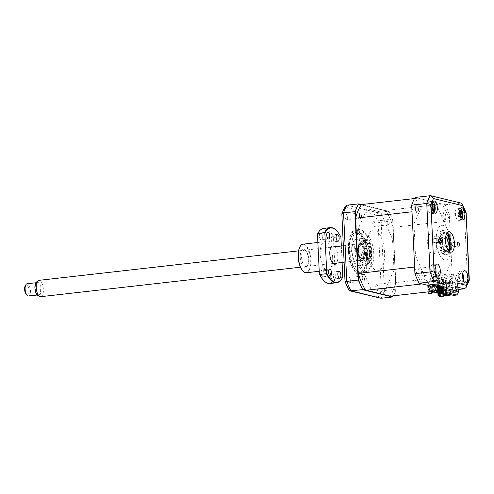 <?xml version="1.0" encoding="UTF-8"?>
<svg xmlns="http://www.w3.org/2000/svg" width="494" height="494" viewBox="0 0 494 494"><rect width="100%" height="100%" fill="white"/><g stroke="black" fill="none" stroke-linecap="round" stroke-linejoin="round"><path stroke-width="0.37" stroke-dasharray="2.47 1.85" d="M453.554 242.82L451.337 243.073A2.106 0.895 83.5 0 1 451.954 245.092A2.106 0.895 83.5 0 1 451.51 246.852L453.733 246.599A2.106 0.895 -96.5 0 1 453.492 246.71A2.106 0.895 -96.5 0 1 452.343 244.394A2.106 0.895 -96.5 0 1 453.023 242.523A2.106 0.895 -96.5 0 1 453.554 242.82M433.596 238.75L435.813 238.497A2.106 0.895 -96.5 0 1 436.054 238.392A2.106 0.895 -96.5 0 1 437.202 240.708A2.106 0.895 -96.5 0 1 436.523 242.573A2.106 0.895 -96.5 0 1 435.992 242.276L433.775 242.529A2.106 0.895 83.5 0 1 433.158 240.51A2.106 0.895 83.5 0 1 433.596 238.75M462.68 277.727A3.903 1.655 83.5 0 0 460.55 273.435A3.903 1.655 83.5 0 0 459.296 276.899A3.903 1.655 83.5 0 0 461.433 281.191A3.903 1.655 83.5 0 0 462.68 277.727M449.089 279.271A3.903 1.655 83.5 0 0 446.959 274.979A3.903 1.655 83.5 0 0 445.705 278.443A3.903 1.655 83.5 0 0 447.842 282.735A3.903 1.655 83.5 0 0 449.089 279.271M462.717 273.559A6.163 2.612 83.5 0 0 460.297 271.187A6.163 2.612 83.5 0 0 458.315 276.659A6.163 2.612 83.5 0 0 461.686 283.439A6.163 2.612 83.5 0 0 463.514 280.586M435.066 270.996A3.903 1.655 83.5 0 0 432.935 266.704A3.903 1.655 83.5 0 0 431.682 270.169A3.903 1.655 83.5 0 0 433.818 274.46A3.903 1.655 83.5 0 0 435.066 270.996M421.475 272.54A3.903 1.655 83.5 0 0 419.344 268.248A3.903 1.655 83.5 0 0 418.091 271.712A3.903 1.655 83.5 0 0 420.227 276.004A3.903 1.655 83.5 0 0 421.475 272.54M435.103 266.828A6.163 2.612 83.5 0 0 432.682 264.457A6.163 2.612 83.5 0 0 430.706 269.934A6.163 2.612 83.5 0 0 434.072 276.708A6.163 2.612 83.5 0 0 435.899 273.855M438.888 283.772L438.709 279.999L442.741 279.857L441.852 279.641L440.265 276.029L438.419 276.239A5.138 2.18 -96.5 0 1 438.369 275.596A5.138 2.18 -96.5 0 1 440.018 271.033A5.138 2.18 -96.5 0 1 442.822 276.677A5.138 2.18 -96.5 0 1 442.785 278.233L444.637 278.023L453.189 280.104L451.337 280.314A5.138 2.18 -96.5 0 1 451.152 278.709A5.138 2.18 -96.5 0 1 452.8 274.145A5.138 2.18 -96.5 0 1 455.604 279.795A5.138 2.18 -96.5 0 1 455.616 280.431L457.469 280.222L456.19 283.136L455.301 282.92L455.764 292.788L452.621 293.146L452.158 283.278L455.301 282.92M440.265 276.029A5.138 2.18 -96.5 0 1 440.216 275.386A5.138 2.18 -96.5 0 1 441.864 270.823A5.138 2.18 -96.5 0 1 444.674 276.467A5.138 2.18 -96.5 0 1 444.637 278.023M453.189 280.104A5.138 2.18 -96.5 0 1 453.004 278.499A5.138 2.18 -96.5 0 1 454.647 273.935A5.138 2.18 -96.5 0 1 457.456 279.585A5.138 2.18 -96.5 0 1 457.469 280.222M460.63 214.168A6.163 2.612 83.5 0 0 457.321 208.184A6.163 2.612 83.5 0 0 455.345 213.655A6.163 2.612 83.5 0 0 458.716 220.429A6.163 2.612 83.5 0 0 460.692 214.958A6.163 2.612 83.5 0 0 460.643 214.285M432.954 206.9A6.163 2.612 83.5 0 0 429.712 201.453A6.163 2.612 83.5 0 0 427.73 206.924A6.163 2.612 83.5 0 0 431.101 213.704A6.163 2.612 83.5 0 0 433.077 208.227A6.163 2.612 83.5 0 0 432.972 207.029M447.218 232.73A10.275 4.353 83.5 0 0 445.465 232.131A10.275 4.353 83.5 0 0 442.167 241.257A10.275 4.353 83.5 0 0 447.78 252.545A10.275 4.353 83.5 0 0 449.355 251.576M438.709 279.999L426.779 281.352L426.958 285.124M452.158 283.278L453.047 283.494L453.226 287.267L441.296 288.62L441.123 284.847L450.225 264.062L448.731 232.378L437.178 206.047L423.296 202.663L413.991 223.912L415.485 255.596L426.779 281.352M453.047 283.494L441.123 284.847M442.741 279.857L443.204 289.731L455.764 292.788M439.598 280.215L440.061 290.083L443.204 289.731M440.061 290.083L452.621 293.146M458.031 284.692L456.37 286.909L453.226 287.267L453.609 295.393M415.077 197.446L445.088 204.763A55.476 23.514 -96.5 0 1 449.287 214.328L452.516 282.809A55.476 23.514 -96.5 0 1 449.132 290.528L441.296 288.62M449.132 290.528L458.259 289.496M452.516 282.809L467.59 281.098A55.476 23.514 -96.5 0 1 464.206 288.817M449.287 214.328L464.36 212.618L467.59 281.098L469.269 280.24M445.088 204.763L461.013 203.096M418.504 209.53A3.903 1.655 83.5 0 0 416.633 205.257A3.903 1.655 83.5 0 0 415.121 208.709A3.903 1.655 83.5 0 0 416.998 212.982A3.903 1.655 83.5 0 0 418.504 209.53M446.119 216.261A3.903 1.655 83.5 0 0 444.248 211.988A3.903 1.655 83.5 0 0 442.735 215.44A3.903 1.655 83.5 0 0 444.612 219.713A3.903 1.655 83.5 0 0 446.119 216.261M465.848 213.062C466.478 212.624 465.984 212.476 464.36 212.618A55.476 23.514 -96.5 0 0 460.161 203.046L430.151 195.735M374.995 224.128A2.569 1.087 -96.5 0 1 374.174 226.413A2.569 1.087 -96.5 0 1 372.766 223.584A2.569 1.087 -96.5 0 1 373.594 221.306A2.569 1.087 -96.5 0 1 374.995 224.128M386.913 221.979A2.569 1.087 83.5 0 0 388.315 224.807A2.569 1.087 83.5 0 0 389.142 222.522A2.569 1.087 83.5 0 0 387.741 219.7A2.569 1.087 83.5 0 0 386.913 221.979M347.381 217.397A2.569 1.087 -96.5 0 1 346.56 219.682A2.569 1.087 -96.5 0 1 345.158 216.86A2.569 1.087 -96.5 0 1 345.979 214.575A2.569 1.087 -96.5 0 1 347.381 217.397M359.299 215.248A2.569 1.087 83.5 0 0 360.706 218.076A2.569 1.087 83.5 0 0 361.528 215.792A2.569 1.087 83.5 0 0 360.126 212.97A2.569 1.087 83.5 0 0 359.299 215.248M350.351 280.407A2.569 1.087 -96.5 0 1 349.53 282.685A2.569 1.087 -96.5 0 1 348.128 279.863A2.569 1.087 -96.5 0 1 348.949 277.585A2.569 1.087 -96.5 0 1 350.351 280.407M362.275 278.258A2.569 1.087 83.5 0 0 363.677 281.08A2.569 1.087 83.5 0 0 364.498 278.801A2.569 1.087 83.5 0 0 363.096 275.979A2.569 1.087 83.5 0 0 362.275 278.258M377.966 287.138A2.569 1.087 -96.5 0 1 377.144 289.416A2.569 1.087 -96.5 0 1 375.743 286.594A2.569 1.087 -96.5 0 1 376.564 284.309A2.569 1.087 -96.5 0 1 377.966 287.138M389.883 284.989A2.569 1.087 83.5 0 0 391.291 287.811A2.569 1.087 83.5 0 0 392.113 285.532A2.569 1.087 83.5 0 0 390.711 282.704A2.569 1.087 83.5 0 0 389.883 284.989M351.765 249.606A22.601 9.584 -96.5 0 1 359.014 229.537A22.601 9.584 -96.5 0 1 371.358 254.385A22.601 9.584 -96.5 0 1 364.109 274.454A22.601 9.584 -96.5 0 1 351.765 249.606M348.313 250.001A22.601 9.584 -96.5 0 1 348.9 240.115A22.601 9.584 -96.5 0 1 355.563 229.932A22.601 9.584 -96.5 0 1 367.906 254.774A22.601 9.584 -96.5 0 1 360.657 274.843A22.601 9.584 -96.5 0 1 351.889 266.414A22.601 9.584 -96.5 0 1 348.313 250.001M366.529 254.527A19.995 8.472 -96.5 0 1 360.12 272.28A19.995 8.472 -96.5 0 1 349.196 250.304A19.995 8.472 -96.5 0 1 355.606 232.551A19.995 8.472 -96.5 0 1 366.529 254.527M372.075 253.897A19.995 8.472 -96.5 0 1 365.665 271.651A19.995 8.472 -96.5 0 1 354.741 249.674A19.995 8.472 -96.5 0 1 361.157 231.921A19.995 8.472 -96.5 0 1 372.075 253.897M361.324 204.893L388.932 211.623L388.321 211.204L376.947 212.494L374.378 214.235L344.843 207.042L345.102 206.418M361.491 204.664L388.321 211.204M392.687 220.188L395.96 289.669L392.687 220.188A55.476 23.514 83.5 0 0 388.932 211.623M392.52 220.775L378.095 222.714A53.932 22.86 83.5 0 0 374.378 214.235M395.75 289.249L384.375 290.54L381.275 290.114L378.095 222.714M358.422 274.102L355.76 217.601M390.964 296.097L365.332 289.848M393.348 295.826A55.476 23.514 83.5 0 0 395.96 289.669M348.739 289.756L378.281 296.95A53.932 22.86 83.5 0 0 381.275 290.114M380.096 298.203L378.281 296.95M344.843 207.042A53.932 22.86 83.5 0 0 341.848 213.877M370.833 288.78L358.885 261.548L357.434 230.679L367.054 208.703L380.584 212L392.526 239.232L393.984 270.101L384.363 292.078L370.833 288.78M447.83 246.006A9.244 3.921 83.5 0 0 447.854 243.635A9.244 3.921 83.5 0 0 446.977 238.497M446.909 238.293A9.244 3.921 83.5 0 0 442.803 233.464A9.244 3.921 83.5 0 0 439.839 241.677A9.244 3.921 83.5 0 0 444.89 251.841A9.244 3.921 83.5 0 0 447.811 246.216M447.101 232.878A12.331 5.224 83.5 0 0 441.673 231.26A12.331 5.224 83.5 0 0 439.425 241.245A12.331 5.224 83.5 0 0 443.464 253.539A12.331 5.224 83.5 0 0 449.213 251.458M438.505 241.35A12.331 5.224 -96.5 0 1 443.272 230.457A12.331 5.224 -96.5 0 1 449.194 243.956A12.331 5.224 -96.5 0 1 444.421 254.848A12.331 5.224 -96.5 0 1 438.505 241.35M436.276 240.813A17.463 7.404 -96.5 0 1 443.032 225.381A17.463 7.404 -96.5 0 1 451.417 244.499A17.463 7.404 -96.5 0 1 444.662 259.93A17.463 7.404 -96.5 0 1 436.276 240.813M370.605 255.046A1.544 0.655 83.5 0 0 370.71 255.052A1.544 0.655 83.5 0 0 371.198 253.57A1.544 0.655 83.5 0 0 370.463 251.996A1.544 0.655 83.5 0 0 370.364 251.989A1.544 0.655 83.5 0 0 369.876 253.478A1.544 0.655 83.5 0 0 370.605 255.046M365.06 255.676A1.544 0.655 83.5 0 0 365.165 255.682A1.544 0.655 83.5 0 0 365.646 254.2A1.544 0.655 83.5 0 0 364.918 252.625A1.544 0.655 83.5 0 0 364.813 252.619A1.544 0.655 83.5 0 0 364.331 254.107A1.544 0.655 83.5 0 0 365.06 255.676M358.78 271.928A19.723 8.361 -96.5 0 1 355.939 270.181A19.723 8.361 -96.5 0 1 349.554 253.36A19.723 8.361 -96.5 0 1 352.006 235.539A19.723 8.361 -96.5 0 1 356.94 232.902A19.723 8.361 -96.5 0 1 366.412 254.503A19.723 8.361 -96.5 0 1 358.78 271.928M357.644 232.007A20.55 8.707 83.5 0 0 352.506 234.749A20.55 8.707 83.5 0 0 349.95 253.317A20.55 8.707 83.5 0 0 356.6 270.836A20.55 8.707 83.5 0 0 359.558 272.657A20.55 8.707 83.5 0 0 367.511 254.503A20.55 8.707 83.5 0 0 357.644 232.007M356.353 251.576A1.544 0.655 83.5 0 0 356.458 251.582A1.544 0.655 83.5 0 0 356.946 250.094A1.544 0.655 83.5 0 0 356.211 248.525A1.544 0.655 83.5 0 0 356.112 248.519A1.544 0.655 83.5 0 0 355.624 250.007A1.544 0.655 83.5 0 0 356.353 251.576M350.808 252.206A1.544 0.655 83.5 0 0 350.913 252.212A1.544 0.655 83.5 0 0 351.395 250.724A1.544 0.655 83.5 0 0 350.666 249.155A1.544 0.655 83.5 0 0 350.561 249.149A1.544 0.655 83.5 0 0 350.073 250.637A1.544 0.655 83.5 0 0 350.808 252.206M358.483 265.624A13.357 5.662 83.5 0 0 359.366 265.686A13.357 5.662 83.5 0 0 363.59 252.805A13.357 5.662 83.5 0 0 357.242 239.207A13.357 5.662 83.5 0 0 356.353 239.145A13.357 5.662 83.5 0 0 352.136 252.026A13.357 5.662 83.5 0 0 358.483 265.624M364.035 264.994A13.357 5.662 83.5 0 0 364.918 265.056A13.357 5.662 83.5 0 0 369.135 252.175A13.357 5.662 83.5 0 0 362.787 238.577A13.357 5.662 83.5 0 0 361.904 238.516A13.357 5.662 83.5 0 0 357.687 251.397A13.357 5.662 83.5 0 0 364.035 264.994M439.215 287.156L440.586 287.156L440.142 287.051L440.42 293.047L439.499 293.152L439.215 287.156L440.142 287.051M439.66 287.261L439.944 293.257L440.87 293.152L440.586 287.156M440.87 293.152L440.42 293.047M439.944 293.257L439.499 293.152M437.431 286.718L437.882 286.829L438.159 292.825L439.086 292.72L438.802 286.724L438.357 286.613L438.641 292.609L437.715 292.714L437.431 286.718L438.357 286.613M437.882 286.829L438.802 286.724M439.086 292.72L438.641 292.609M438.159 292.825L437.715 292.714L437.141 280.419L430.947 281.117L432.454 277.782L437.733 277.183L438.048 283.865M435.652 286.285L436.097 286.397L436.381 292.392L437.307 292.287L437.023 286.292L436.579 286.18L436.857 292.176L435.936 292.281L435.652 286.285L436.579 286.18M436.097 286.397L437.023 286.292M437.307 292.287L436.857 292.176M436.381 292.392L435.936 292.281M433.868 285.853L434.319 285.958L434.596 291.954L435.523 291.849L435.239 285.853L434.794 285.748L435.078 291.744L434.152 291.849L433.868 285.853L434.794 285.748M434.319 285.958L435.239 285.853M435.523 291.849L435.078 291.744M434.596 291.954L434.152 291.849M440.994 287.588L441.445 287.699L441.722 293.695L442.649 293.59L442.365 287.594L441.92 287.483L442.204 293.479L441.278 293.584L440.994 287.588L441.92 287.483M442.649 293.59L442.204 293.479M441.722 293.695L441.278 293.584M432.818 291.522L433.744 291.417L432.374 291.411L432.089 285.415L432.534 285.526L432.818 291.522L432.374 291.411M433.744 291.417L433.46 285.421L433.016 285.31L433.294 291.306M432.534 285.526L433.46 285.421M437.888 292.886L437.647 287.73L446.236 289.824A51.574 21.86 83.5 0 0 452.201 276.195L449.596 220.942A51.574 21.86 83.5 0 0 442.192 204.053L417.973 198.15A51.574 21.86 83.5 0 0 412.008 211.778M417.973 198.15L414.466 198.551M442.192 204.053L385.795 210.456L361.577 204.553M449.596 220.942L393.199 227.339A51.574 21.86 83.5 0 0 385.795 210.456M452.201 276.195L395.805 282.599L393.199 227.339M389.84 296.227A51.574 21.86 83.5 0 0 395.805 282.599M446.236 289.824L432.318 291.404M431.521 291.491L428.156 291.874M427.835 285.026L427.773 283.717L428.699 283.612L428.65 282.593L427.724 282.698L427.65 281.172L430.058 280.901L431.565 277.566L436.844 276.967L437.171 283.964M444.223 287.347L432.781 284.556L432.8 284.964L444.248 287.755L444.223 287.347L443.489 287.428L443.507 287.835L432.059 285.044L429.101 285.384L431.262 285.909L430.521 285.995L430.904 294.121M431.262 285.909L431.46 290.176M437.622 285.112L437.912 291.213L438.314 291.312L438.024 285.211L437.622 285.112L438.178 285.05L436.221 284.575L432.8 284.964M439.407 285.551L439.808 285.649L440.092 291.744L439.691 291.645L439.407 285.551L439.963 285.489L438.024 285.211M438.579 285.149L438.87 291.25L438.468 291.151L438.178 285.05M438.314 291.312L438.87 291.25M441.741 285.921L441.185 285.983L441.475 292.084L442.031 292.016L441.741 285.921L439.808 285.649M440.364 285.581L440.648 291.682L440.247 291.584L439.963 285.489M440.092 291.744L440.648 291.682M441.185 285.983L441.587 286.082L441.877 292.176L442.433 292.115L442.031 292.016M441.475 292.084L441.877 292.176M443.526 286.353L442.97 286.415L443.254 292.516L443.81 292.454L443.526 286.353L441.587 286.082M442.142 286.02L442.433 292.115M442.97 286.415L443.371 286.514L443.655 292.615L444.211 292.547L443.81 292.454M443.254 292.516L443.655 292.615M445.304 286.792L444.748 286.853L445.038 292.948L445.594 292.886L445.304 286.792L443.371 286.514M443.927 286.452L444.211 292.547M444.748 286.853L445.15 286.952L445.44 293.047L445.996 292.985L445.594 292.886M445.038 292.948L445.44 293.047M444.248 287.755L447.669 287.366L445.15 286.952M445.705 286.884L445.996 292.985M439.691 291.645L440.247 291.584M447.669 287.366L448.033 295.085L448.422 295.449M436.974 292.664L448.033 295.085M436.585 292.3L436.221 284.575M444.279 294.443L444.205 292.819L442.815 292.973L442.871 294.097M444.866 296.036L444.717 292.942L444.205 292.819M444.717 292.942L442.815 292.973M443.328 293.096L443.384 294.226M439.487 293.924L439.858 295.233L439.487 293.924M439.827 292.065L440.716 292.281L440.549 288.626L439.654 288.41L439.827 292.065L439.086 292.152L439.981 292.368L439.808 288.706L440.549 288.626M440.716 292.281L439.981 292.368M439.808 288.706L438.913 288.49L439.086 292.152M439.308 293.949L439.049 295.103L439.672 295.258M440.704 296.511L440.24 286.755L441.167 286.65L441.117 285.631L440.197 285.736L440.123 284.217L442.525 283.939L444.032 280.604L449.312 280.005L449.997 294.517M439.654 288.41L438.913 288.49M438.641 293.072L438.388 287.644L440.549 288.175L443.507 287.835M440.802 293.597L440.549 288.175M437.647 287.73L438.388 287.644M432.256 290.083L432.756 290.027L432.905 293.127M429.101 285.384L429.465 293.109L429.113 293.553M432.059 285.044L432.04 284.643L432.781 284.556M430.607 293.387L429.465 293.109M432.244 289.904L432.756 290.027M437.733 277.183L436.844 276.967M437.141 280.419L437.585 280.524L437.635 281.543L438.524 281.759L438.481 280.74L439.37 280.956L439.419 281.975L440.308 282.191L440.259 281.179L441.148 281.395L441.198 282.407L442.087 282.624L442.044 281.611L442.933 281.827L442.982 282.846L443.871 283.062L443.822 282.043L444.711 282.259L444.761 283.278L445.65 283.494L445.607 282.482L446.496 282.698L446.545 283.71L447.434 283.927L447.385 282.914L447.83 283.019L448.354 294.115M447.83 283.019L441.636 283.723L443.143 280.388L448.422 279.789L449.108 294.301M448.422 279.789L449.312 280.005M415.516 208.801A2.989 1.266 -96.5 0 1 416.677 206.165A2.989 1.266 -96.5 0 1 418.109 209.437A2.989 1.266 -96.5 0 1 416.955 212.08A2.989 1.266 -96.5 0 1 415.516 208.801M414.614 267.038A51.574 21.86 83.5 0 0 422.018 283.92M427.773 283.717L440.24 286.755M440.123 284.217L427.65 281.172M427.724 282.698L440.197 285.736M427.65 242.9A10.275 4.353 83.5 0 0 432.583 254.151A10.275 4.353 83.5 0 0 436.56 245.073A10.275 4.353 83.5 0 0 431.626 233.823A10.275 4.353 83.5 0 0 427.65 242.9M443.13 215.532A2.989 1.266 -96.5 0 1 444.285 212.889A2.989 1.266 -96.5 0 1 445.724 216.168A2.989 1.266 -96.5 0 1 444.569 218.805A2.989 1.266 -96.5 0 1 443.13 215.532M366.82 248.223A20.501 8.688 83.5 0 0 376.663 270.669A20.501 8.688 83.5 0 0 384.591 252.558A20.501 8.688 83.5 0 0 374.748 230.111A20.501 8.688 83.5 0 0 366.82 248.223M387.636 219.293A2.989 1.266 -96.5 0 1 389.192 221.51C389.414 223.294 389.161 224.369 388.451 224.727C387.79 224.844 387.308 224.153 387 222.646C386.734 220.892 386.95 219.774 387.636 219.293M361.287 218.101A2.989 1.266 -96.5 0 1 359.601 217.403L359.607 213.464C360.12 212.704 360.645 212.92 361.182 214.124L361.287 218.101M427.847 285.341L430.521 285.995M432.089 285.415L433.016 285.31M441.445 287.699L442.365 287.594M429.298 286.149L428.403 285.927L428.576 289.589L429.465 289.805L429.298 286.149L428.403 285.927M429.144 285.847L429.317 289.503L428.576 289.589M429.317 289.503L430.206 289.719L430.033 286.063M430.206 289.719L429.465 289.805M432.769 201.916A5.545 2.353 83.5 0 0 430.651 208.863A5.545 2.353 83.5 0 0 433.979 212.568M432.312 208.869A14.036 4.514 -177.1 0 1 432.188 208.919L431.886 207.517A14.036 1.235 -26.8 0 0 432.065 207.4M432.732 206.881L431.991 206.825L434.553 205.566M431.991 206.825L431.478 207.048A2.421 1.025 -96.5 0 1 430.453 205.881A2.421 1.025 -96.5 0 1 430.157 208.017A2.421 1.025 -96.5 0 1 430.274 208.023A2.421 1.025 -96.5 0 1 431.176 209.178A2.421 1.025 -96.5 0 1 431.478 207.048L432.67 206.974M431.176 209.178L431.552 209.74L433.713 209.351M432.361 204.121L430.577 205.269L432.787 205.208M430.558 205.189L432.38 204.164M432.404 204.146L432.923 203.707M430.453 205.881L430.577 205.269L432.67 204.887M433.818 210.771L431.571 209.814L434.38 210.364M431.571 209.814L433.763 209.678M430.157 208.017L432.262 208.53M432.516 207.109L430.169 208.159L431.886 207.517M460.383 208.647A5.545 2.353 83.5 0 0 457.975 213.229A5.545 2.353 83.5 0 0 461.594 219.293M459.692 214.242A14.036 0.729 -167.3 0 0 459.488 214.186L459.445 212.741A14.036 4.008 -16.7 0 1 459.587 212.753M460.766 217.292L458.747 216.619L460.809 217.027M458.747 216.619L461.402 217.508M460.562 210.432L458.611 211.926L460.779 211.525M458.611 211.846L460.68 210.987M458.376 212.562A2.421 1.025 -96.5 0 1 457.747 213.982A2.421 1.025 -96.5 0 1 457.679 214.007A2.421 1.025 -96.5 0 1 458.481 215.958A2.421 1.025 -96.5 0 1 459.179 214.513A2.421 1.025 -96.5 0 1 458.376 212.562L458.611 211.926L460.803 211.796M460.247 214.415L459.179 214.513L460.149 214.377M457.679 214.007L459.599 213.056M459.735 214.587L462.52 215.199M458.481 215.958L458.747 216.539L460.883 216.409M458.747 216.539L460.914 216.137M459.488 214.186L460.198 214.396M457.623 213.877L459.445 212.741M357.823 251.082A8.633 3.656 -96.5 0 1 359.002 244.61A8.633 3.656 -96.5 0 1 362.88 244.771A8.633 3.656 -96.5 0 1 365.301 252.909A8.633 3.656 -96.5 0 1 360.719 259.77A8.633 3.656 -96.5 0 1 357.823 251.082M366.122 252.909A9.244 3.921 83.5 0 0 363.528 244.197A9.244 3.921 83.5 0 0 359.373 244.024A9.244 3.921 83.5 0 0 358.107 250.958A9.244 3.921 83.5 0 0 361.213 260.258A9.244 3.921 83.5 0 0 366.122 252.909M364.498 252.712A6.78 2.871 83.5 0 0 361.244 245.29A6.78 2.871 83.5 0 0 358.619 251.279A6.78 2.871 83.5 0 0 361.88 258.702A6.78 2.871 83.5 0 0 364.498 252.712M446.385 234.193A8.633 3.656 83.5 0 0 442.328 241.492A8.633 3.656 83.5 0 0 448.212 250.328M448.256 250.384A9.244 3.921 -96.5 0 1 444.1 250.199A9.244 3.921 -96.5 0 1 441.506 241.492A9.244 3.921 -96.5 0 1 446.409 234.137A9.244 3.921 -96.5 0 1 449.521 243.443A9.244 3.921 -96.5 0 1 448.256 250.378M446.743 247.383A5.033 2.137 -96.5 0 1 443.884 241.869A5.033 2.137 -96.5 0 1 445.613 237.398M442.772 279.413L442.815 280.351L440.185 281.333L439.092 280.635L431.954 281.45A1.439 1.284 103.7 0 1 433.145 280.289L439.339 279.585L440.432 280.283L442.772 279.413M449.781 282.562L452.127 281.691L452.171 282.63L449.54 283.612L448.447 282.92L441.309 283.729A1.439 1.284 -76.3 0 1 442.501 282.568L448.688 281.87L449.781 282.562M370.191 252.446A9.244 3.921 83.5 0 0 365.14 242.282A9.244 3.921 83.5 0 0 362.176 250.495A9.244 3.921 83.5 0 0 367.227 260.659A9.244 3.921 83.5 0 0 370.191 252.446M370.605 252.879A12.331 5.224 83.5 0 0 364.683 239.38A12.331 5.224 83.5 0 0 359.916 250.273A12.331 5.224 83.5 0 0 365.832 263.771A12.331 5.224 83.5 0 0 370.605 252.879M358.613 249.624A17.463 7.404 -96.5 0 1 365.369 234.193A17.463 7.404 -96.5 0 1 373.754 253.317A17.463 7.404 -96.5 0 1 366.999 268.748A17.463 7.404 -96.5 0 1 358.613 249.624M360.842 250.168A12.331 5.224 -96.5 0 1 365.609 239.275A12.331 5.224 -96.5 0 1 371.531 252.774A12.331 5.224 -96.5 0 1 366.758 263.666A12.331 5.224 -96.5 0 1 360.842 250.168M36.395 282.093A7.033 2.983 -96.5 0 1 37.766 281.815A7.033 2.983 -96.5 0 1 41.021 289.78A7.033 2.983 -96.5 0 1 38.149 295.647A7.033 2.983 -96.5 0 1 37.921 295.548M40.736 296.69A8.219 3.483 83.5 0 0 43.342 288.941A8.219 3.483 83.5 0 0 39.582 280.438A8.219 3.483 83.5 0 0 38.878 280.357M361.336 243.913A8.219 3.483 83.5 0 0 360.632 243.832A8.219 3.483 83.5 0 0 358.026 251.576A8.219 3.483 83.5 0 0 361.787 260.079A8.219 3.483 83.5 0 0 362.491 260.165A8.219 3.483 83.5 0 0 365.097 252.415A8.219 3.483 83.5 0 0 361.336 243.913M28.485 296.011A6.163 2.612 83.5 0 0 30.443 290.2A6.163 2.612 83.5 0 0 27.621 283.822A6.163 2.612 83.5 0 0 27.09 283.76M38.131 294.795A6.163 2.612 -96.5 0 1 35.309 288.416A6.163 2.612 -96.5 0 1 37.266 282.605A6.163 2.612 -96.5 0 1 37.791 282.667A6.163 2.612 -96.5 0 1 40.613 289.046A6.163 2.612 -96.5 0 1 38.656 294.856A6.163 2.612 -96.5 0 1 38.131 294.795M25.336 285.594A5.138 2.18 -96.5 0 1 26.725 284.939A5.138 2.18 -96.5 0 1 29.097 290.756A5.138 2.18 -96.5 0 1 27.003 295.042A5.138 2.18 -96.5 0 1 26.361 294.615M445.6 237.497A4.934 2.093 83.5 0 0 443.939 242.048A4.934 2.093 83.5 0 0 446.206 247.253A4.934 2.093 83.5 0 0 446.712 247.29M333.487 275.973A3.495 1.482 -96.5 0 1 332.369 279.079A3.495 1.482 -96.5 0 1 330.461 275.238A3.495 1.482 -96.5 0 1 331.579 272.132A3.495 1.482 -96.5 0 1 333.487 275.973M324.138 273.695A3.495 1.482 -96.5 0 1 323.014 276.794A3.495 1.482 -96.5 0 1 321.106 272.96A3.495 1.482 -96.5 0 1 322.23 269.854A3.495 1.482 -96.5 0 1 324.138 273.695M322.391 236.731A3.495 1.482 -96.5 0 1 321.273 239.837A3.495 1.482 -96.5 0 1 319.365 235.996A3.495 1.482 -96.5 0 1 320.483 232.89A3.495 1.482 -96.5 0 1 322.391 236.731M331.746 239.01A3.495 1.482 -96.5 0 1 330.628 242.116A3.495 1.482 -96.5 0 1 328.72 238.275A3.495 1.482 -96.5 0 1 329.838 235.169A3.495 1.482 -96.5 0 1 331.746 239.01M306.231 272.756A14.382 6.095 83.5 0 0 310.843 259.98A14.382 6.095 83.5 0 0 302.983 244.172M332.66 257.504A14.382 6.095 83.5 0 0 324.805 241.696A14.382 6.095 83.5 0 0 320.192 254.466A14.382 6.095 83.5 0 0 328.047 270.274A14.382 6.095 83.5 0 0 332.66 257.504M300.093 246.549A13.974 5.922 -96.5 0 1 306.366 246.809A13.974 5.922 -96.5 0 1 310.294 259.98A13.974 5.922 -96.5 0 1 302.878 271.083M300.228 257.528A9.244 3.921 83.5 0 0 302.828 266.241A9.244 3.921 83.5 0 0 306.984 266.414A9.244 3.921 83.5 0 0 308.244 259.48A9.244 3.921 83.5 0 0 305.138 250.18A9.244 3.921 83.5 0 0 300.228 257.528M308.725 259.27A8.219 3.483 -96.5 0 1 307.601 265.432A8.219 3.483 -96.5 0 1 303.909 265.278A8.219 3.483 -96.5 0 1 301.599 257.528A8.219 3.483 -96.5 0 1 305.965 250.995A8.219 3.483 -96.5 0 1 308.725 259.27M329.924 283.507A27.738 11.757 83.5 0 0 335.778 278.344L342.435 277.591A27.738 11.757 -96.5 0 1 341.687 278.925M342.435 277.591L342.78 276.998M334.747 264.339L335.383 277.838A27.331 11.584 -96.5 0 1 323.761 280.592M335.383 277.838L335.778 278.344M318.315 232.6A27.331 11.584 -96.5 0 1 333.506 238.034L333.888 246.191M336.155 230.21A27.738 11.757 -96.5 0 1 340.508 236.688L333.851 237.447A27.738 11.757 83.5 0 0 323.669 228.382M333.851 237.447L333.506 238.034M340.903 237.194L340.508 236.688M333.919 246.864L334.697 263.314M334.679 246.778A9.244 3.921 -96.5 0 1 337.834 256.12A9.244 3.921 -96.5 0 1 336.538 263.111M341.317 246.024L342.095 262.481M458.154 287.341L456.37 286.909L456.752 295.042M348.511 250.137A21.575 9.145 -96.5 0 1 356.853 231.075A21.575 9.145 -96.5 0 1 367.215 254.694A21.575 9.145 -96.5 0 1 358.866 273.756A21.575 9.145 -96.5 0 1 348.511 250.137M380.991 298.265A55.476 23.514 83.5 0 0 384.375 290.54L381.146 222.065A55.476 23.514 83.5 0 0 376.947 212.494L346.936 205.183M448.293 250.433A10.275 4.353 -96.5 0 1 443.532 251.551A10.275 4.353 -96.5 0 1 440.321 241.467A10.275 4.353 -96.5 0 1 446.434 234.076M446.625 234.347A10.275 4.353 -96.5 0 1 449.225 243.635A10.275 4.353 -96.5 0 1 448.416 250.131M459.698 214.575L460.643 214.76M369.716 252.662A10.275 4.353 83.5 0 0 364.782 241.412A10.275 4.353 83.5 0 0 360.805 250.489A10.275 4.353 83.5 0 0 365.739 261.74A10.275 4.353 83.5 0 0 369.716 252.662M453.023 242.523L458.197 241.937M436.054 238.392L441.228 237.799M446.959 274.979L460.55 273.435M460.297 271.187L464.545 270.706M419.344 268.248L432.935 266.704M432.682 264.457L436.937 263.975M441.864 270.823L440.018 271.033M454.647 273.935L452.8 274.145M457.321 208.184L461.575 207.696M429.712 201.453L433.96 200.972M445.465 232.131L448.793 231.754M447.78 252.545L451.108 252.168M431.101 213.704L435.356 213.217M458.716 220.429L462.964 219.947M434.072 276.708L438.326 276.226M420.227 276.004L433.818 274.46M461.686 283.439L465.941 282.957M447.842 282.735L461.433 281.191M436.523 242.573L441.704 241.986M453.492 246.71L458.673 246.123M388.315 224.807L374.174 226.413M360.706 218.076L346.56 219.682M363.677 281.08L349.53 282.685M391.291 287.811L377.144 289.416M359.014 229.537L355.563 229.932M351.889 266.414C349.82 261.542 348.622 256.077 348.307 250.026L348.9 240.115M365.665 271.651L360.12 272.28M361.157 231.921L355.606 232.551M364.109 274.454L360.657 274.843M390.711 282.704L376.564 284.309M363.096 275.979L348.949 277.585M360.126 212.97L345.979 214.575M387.741 219.7L373.594 221.306M444.89 251.841L443.847 251.427C441.982 249.698 440.839 246.401 440.42 241.523C440.506 233.378 442.939 233.211 442.803 233.464M365.165 255.682L370.71 255.052M355.939 270.181L356.6 270.836M352.006 235.539L352.506 234.749M350.913 252.212L356.458 251.582M364.918 265.056L359.366 265.686M361.904 238.516L356.353 239.145M350.561 249.149L356.112 248.519M364.813 252.619L370.364 251.989M433.794 210.141L433.306 210.043M432.269 208.419L430.274 208.023M459.624 213.142L457.747 213.982M460.636 214.754L459.624 214.557M359.002 244.61L359.373 244.024M360.719 259.77L361.213 260.258M365.14 242.282C364.714 241.183 369.092 243.795 369.611 252.607C369.339 257.553 368.857 260.017 368.16 260.005L367.227 260.659M298.549 250.878L331.11 247.179M343.349 245.79L360.632 243.832M35.84 282.766L37.266 282.605M37.229 295.017L38.656 294.856M300.408 267.211L332.968 263.512M344.127 262.246L362.491 260.165M339.767 278.239L332.369 279.079M330.412 275.955L323.014 276.794M328.671 238.997L321.273 239.837M338.019 241.276L330.628 242.116M317.864 242.48L324.805 241.696M307.601 265.432L306.984 266.414M305.965 250.995L305.138 250.18M319.223 271.28L328.047 270.274M337.235 234.335L329.838 235.169M327.88 232.05L320.483 232.89M329.628 269.014L322.23 269.854M338.977 271.292L331.579 272.132"/><path stroke-width="0.74" d="M459.346 244.252A2.106 0.895 83.5 0 0 458.197 241.937A2.106 0.895 83.5 0 0 457.524 243.808A2.106 0.895 83.5 0 0 458.673 246.123A2.106 0.895 83.5 0 0 459.346 244.252M442.377 240.115A2.106 0.895 83.5 0 0 441.228 237.799A2.106 0.895 83.5 0 0 440.555 239.67A2.106 0.895 83.5 0 0 441.704 241.986A2.106 0.895 83.5 0 0 442.377 240.115M467.917 277.48A6.163 2.612 83.5 0 0 464.545 270.706A6.163 2.612 83.5 0 0 462.569 276.177A6.163 2.612 83.5 0 0 465.941 282.957A6.163 2.612 83.5 0 0 467.917 277.48M463.514 280.586A6.163 2.612 83.5 0 0 463.662 277.961A6.163 2.612 83.5 0 0 462.717 273.559M440.302 270.749A6.163 2.612 83.5 0 0 436.937 263.975A6.163 2.612 83.5 0 0 434.955 269.446A6.163 2.612 83.5 0 0 438.326 276.226A6.163 2.612 83.5 0 0 440.302 270.749M435.899 273.855A6.163 2.612 83.5 0 0 436.048 271.237A6.163 2.612 83.5 0 0 435.103 266.828M464.947 214.476A6.163 2.612 83.5 0 0 461.575 207.696A6.163 2.612 83.5 0 0 459.599 213.173A6.163 2.612 83.5 0 0 462.964 219.947A6.163 2.612 83.5 0 0 464.947 214.476M437.332 207.746A6.163 2.612 83.5 0 0 433.96 200.972A6.163 2.612 83.5 0 0 431.984 206.443A6.163 2.612 83.5 0 0 435.356 213.217A6.163 2.612 83.5 0 0 437.332 207.746M454.406 243.048A10.275 4.353 83.5 0 0 448.793 231.754A10.275 4.353 83.5 0 0 445.495 240.874A10.275 4.353 83.5 0 0 451.108 252.168A10.275 4.353 83.5 0 0 454.406 243.048M449.355 251.576A10.275 4.353 83.5 0 0 451.078 243.425A10.275 4.353 83.5 0 0 447.218 232.73M411.7 205.171L426.767 203.46A55.476 23.514 -96.5 0 1 430.151 195.735L415.077 197.446A55.476 23.514 -96.5 0 0 411.7 205.171L414.923 273.645A55.476 23.514 -96.5 0 0 419.122 283.216L426.958 285.124L442.031 283.414C443.779 283.05 445.1 282.037 445.996 280.376L446.378 288.508C445.483 290.169 444.162 291.182 442.414 291.546L442.031 283.414L434.195 281.506C435.936 281.098 436.974 280.012 437.301 278.258L445.996 280.376M446.378 288.508L458.049 291.349L458.413 292.825L456.752 295.042L453.609 295.393L439.271 291.898L438.888 283.772M439.271 291.898L442.414 291.546L456.752 295.042M458.259 289.496L464.206 288.817L458.154 287.341M414.923 273.645L429.996 271.935L434.053 270.86A52.395 22.211 83.5 0 0 437.301 278.258M419.122 283.216L434.195 281.506A55.476 23.514 -96.5 0 1 429.996 271.935L426.767 203.46L430.929 204.553L434.053 270.86M430.151 195.735L431.046 195.797L433.541 198.588A52.395 22.211 83.5 0 0 430.929 204.553M431.046 195.797L461.013 203.096L462.353 204.152L462.6 205.665L433.541 198.588M458.049 291.349L457.666 283.223L466.361 285.341A52.395 22.211 83.5 0 0 468.973 279.369L466.126 212.766L462.353 204.152M457.666 283.223L458.413 292.825M466.361 285.341L466.04 287.582L464.206 288.817M468.973 279.369L469.269 280.24L466.04 287.582M361.324 204.893L358.311 203.892L361.491 204.664M358.156 280.092L346.782 281.382A55.476 23.514 83.5 0 0 350.981 290.954L380.991 298.265L350.129 290.904L362.355 289.657L362.485 289.157A55.476 23.514 83.5 0 1 358.73 280.592L358.156 280.092L354.927 211.611L343.552 212.902L346.782 281.382L345.022 281.277A53.932 22.86 83.5 0 0 346.634 285.297A53.932 22.86 83.5 0 0 348.739 289.756L350.129 290.904M358.73 280.592L358.422 274.102M355.76 217.601L355.452 211.111L354.927 211.611M390.964 296.097L392.934 296.579L392.366 296.974L362.355 289.657M365.332 289.848L362.485 289.157M392.934 296.579A55.476 23.514 83.5 0 0 393.348 295.826M392.366 296.974L380.991 298.265M345.102 206.418L346.936 205.183A55.476 23.514 83.5 0 0 343.552 212.902L341.873 213.76L345.102 206.418M341.848 213.877L345.022 281.277M358.477 204.201A55.476 23.514 83.5 0 0 355.452 211.111M358.311 203.892L346.936 205.183M449.213 251.458A12.331 5.224 83.5 0 0 450.12 243.851A12.331 5.224 83.5 0 0 447.101 232.878M358.218 273.441L414.614 267.038L412.008 211.778L355.606 218.181L358.218 273.441A51.574 21.86 83.5 0 0 365.622 290.324L389.84 296.227L428.156 291.874M414.466 198.551L361.577 204.553A51.574 21.86 83.5 0 0 355.606 218.181M432.318 291.404L431.521 291.491M437.171 283.964L437.573 292.411L432.392 292.998L432.244 289.904L430.861 290.058L431.009 293.158L428.23 293.473L427.835 285.026M431.46 290.176L431.626 293.634L430.607 293.387M428.23 293.473L430.904 294.121L431.626 293.634M449.108 294.301L449.151 295.233L450.04 295.449L444.866 296.036L444.353 295.912L444.279 294.443M442.871 294.097L442.964 296.073L443.476 296.196L443.384 294.226M442.964 296.073L440.562 296.344L438.03 295.857L437.888 292.886M443.476 296.196L440.704 296.511L438.03 295.857M440.562 296.344L440.914 295.894L438.752 295.369L438.641 293.072M440.914 295.894L440.802 293.597M438.752 295.369L438.4 295.82M432.392 292.998L436.974 292.664L448.422 295.449L444.353 295.912M431.274 294.078L429.113 293.553L431.515 293.282L431.373 290.182L432.256 290.083M431.515 293.282L431.009 293.158M430.861 290.058L431.373 290.182M449.151 295.233L437.573 292.411M438.048 283.865L438.462 292.627M448.354 294.115L448.41 295.319M449.997 294.517L450.04 295.449M365.622 290.324L422.018 283.92L427.847 285.341M433.979 212.568A5.545 2.353 83.5 0 0 434.899 205.757A5.545 2.353 83.5 0 0 432.769 201.916M432.188 208.919L431.886 207.517M432.065 207.4A14.036 1.235 -26.8 0 0 432.516 207.109L432.787 205.208A14.036 10.238 -115.8 0 0 432.361 204.121L432.923 203.707A14.036 13.517 26.5 0 1 433.399 204.757L434.312 205.794A14.036 1.235 -26.8 0 0 434.553 205.566L434.856 206.967A14.036 4.514 -177.1 0 1 434.646 207.326L434.374 209.228A14.036 13.517 26.5 0 1 434.38 210.364L433.794 210.141M432.732 206.881L434.856 206.967M432.67 206.974L434.646 207.326M433.713 209.351L434.374 209.228M434.38 210.364L433.818 210.771A14.036 10.238 -115.8 0 0 433.763 209.678L432.849 208.635A14.036 4.514 -177.1 0 1 432.312 208.869M432.269 208.419L433.152 208.598L432.262 208.53M461.594 219.293A5.545 2.353 83.5 0 0 462.798 214.847A5.545 2.353 83.5 0 0 460.383 208.647M460.149 214.377L462.193 213.501A14.036 4.008 -16.7 0 1 462.477 213.754L462.52 215.199A14.036 0.729 -167.3 0 0 462.236 215.075L460.636 214.754M462.236 215.075L461.612 216.366A14.036 13.628 134.7 0 1 461.402 217.508L461.161 217.094L460.766 217.292A14.036 10.349 -80.5 0 0 460.914 216.137L460.198 214.396A14.036 0.729 -167.3 0 0 459.692 214.242M461.161 217.094L460.766 217.292M459.599 213.056L460.779 211.525A14.036 10.349 -80.5 0 0 460.562 210.432L461.205 210.648A14.036 13.628 134.7 0 1 461.476 211.759L462.193 213.501M459.587 212.753A14.036 4.008 -16.7 0 1 460.149 212.815L459.624 213.142M459.735 214.587L462.477 213.754M460.883 216.409L461.612 216.366M448.212 250.328A8.633 3.656 83.5 0 0 448.626 249.785A8.633 3.656 83.5 0 0 449.806 243.314A8.633 3.656 83.5 0 0 446.909 234.631A8.633 3.656 83.5 0 0 446.385 234.193M446.409 234.137A9.244 3.921 -96.5 0 1 446.415 234.137L446.909 234.631M448.626 249.785L448.256 250.378A9.244 3.921 -96.5 0 1 448.256 250.384M445.613 237.398A5.033 2.137 -96.5 0 1 448.249 242.937A5.033 2.137 -96.5 0 1 446.743 247.383M39.767 296.493L37.921 295.548A7.033 2.983 -96.5 0 1 34.994 289.07A7.033 2.983 -96.5 0 1 36.395 282.093L37.982 280.765A8.219 3.483 83.5 0 0 36.346 288.916A8.219 3.483 83.5 0 0 39.767 296.493A8.219 3.483 83.5 0 0 40.033 296.604A8.219 3.483 83.5 0 0 40.736 296.69L300.408 267.211M298.549 250.878L38.878 280.357A8.219 3.483 83.5 0 0 37.982 280.765M35.84 282.766L27.09 283.76A6.163 2.612 83.5 0 0 25.96 284.612A6.163 2.612 83.5 0 0 25.194 290.182A6.163 2.612 83.5 0 0 27.189 295.437A6.163 2.612 83.5 0 0 27.96 295.949A6.163 2.612 83.5 0 0 28.485 296.011L37.229 295.017M27.189 295.437L26.361 294.615A5.138 2.18 -96.5 0 1 24.7 290.237A5.138 2.18 -96.5 0 1 25.336 285.594L25.96 284.612M446.712 247.29A4.934 2.093 83.5 0 0 448.182 242.554A4.934 2.093 83.5 0 0 445.934 237.552A4.934 2.093 83.5 0 0 445.6 237.497M340.885 275.133A3.495 1.482 -96.5 0 1 339.767 278.239A3.495 1.482 -96.5 0 1 337.859 274.398A3.495 1.482 -96.5 0 1 338.977 271.292A3.495 1.482 -96.5 0 1 340.885 275.133M331.536 272.855A3.495 1.482 -96.5 0 1 330.412 275.955A3.495 1.482 -96.5 0 1 328.504 272.12A3.495 1.482 -96.5 0 1 329.628 269.014A3.495 1.482 -96.5 0 1 331.536 272.855M329.788 235.891A3.495 1.482 -96.5 0 1 328.671 238.997A3.495 1.482 -96.5 0 1 326.762 235.156A3.495 1.482 -96.5 0 1 327.88 232.05A3.495 1.482 -96.5 0 1 329.788 235.891M339.143 238.17A3.495 1.482 -96.5 0 1 338.019 241.276A3.495 1.482 -96.5 0 1 336.111 237.435A3.495 1.482 -96.5 0 1 337.235 234.335A3.495 1.482 -96.5 0 1 339.143 238.17M317.864 242.48L302.983 244.172A14.382 6.095 83.5 0 0 300.34 246.154A14.382 6.095 83.5 0 0 298.37 256.942A14.382 6.095 83.5 0 0 303.205 271.416A14.382 6.095 83.5 0 0 306.231 272.756L319.223 271.28M303.205 271.416L302.878 271.083A13.974 5.922 -96.5 0 1 298.178 257.028A13.974 5.922 -96.5 0 1 300.093 246.549L300.34 246.154M341.934 278.53L341.687 278.925A27.738 11.757 -96.5 0 1 336.581 282.747A27.738 11.757 -96.5 0 1 326.404 273.682L326.744 273.096A27.331 11.584 83.5 0 0 341.934 278.53A27.331 11.584 83.5 0 0 342.78 276.998L342.095 262.481M326.404 273.682L319.741 274.442A27.738 11.757 83.5 0 0 324.095 280.919A27.738 11.757 83.5 0 0 329.924 283.507L336.581 282.747M319.741 274.442L319.346 273.935L317.469 234.131A27.331 11.584 -96.5 0 1 318.315 232.6L318.562 232.205A27.738 11.757 83.5 0 0 317.815 233.538L324.472 232.779A27.738 11.757 -96.5 0 1 330.325 227.623A27.738 11.757 -96.5 0 1 336.155 230.21L336.488 230.537A27.331 11.584 83.5 0 0 324.867 233.292L324.472 232.779M324.095 280.919L323.761 280.592A27.331 11.584 -96.5 0 1 319.346 273.935M317.469 234.131L317.815 233.538M330.325 227.623L323.669 228.382A27.738 11.757 83.5 0 0 318.562 232.205M341.317 246.024L340.903 237.194A27.331 11.584 83.5 0 0 336.488 230.537M326.744 273.096L324.867 233.292M333.888 246.191L333.919 246.864M334.697 263.314L334.747 264.339M336.538 263.111A9.244 3.921 -96.5 0 1 332.394 262.857A9.244 3.921 -96.5 0 1 329.813 254.169A9.244 3.921 -96.5 0 1 334.679 246.778M465.848 213.062A52.395 22.211 83.5 0 0 462.6 205.665M432.67 204.887L433.399 204.757M460.803 211.796L461.476 211.759M460.643 214.76L462.18 215.063M466.126 212.766L469.3 280.012M346.634 285.297L348.789 289.848M461.13 217.088L460.809 217.027M331.11 247.179L343.349 245.79M332.968 263.512L344.127 262.246"/></g></svg>
